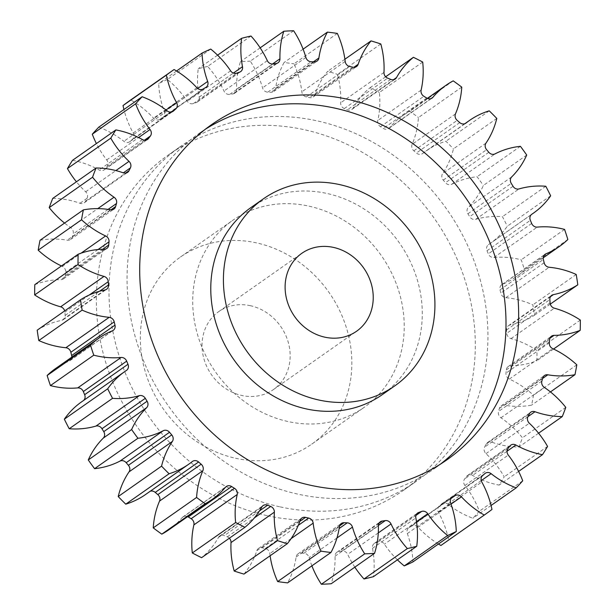 <?xml version="1.0" encoding="UTF-8"?>
<svg xmlns="http://www.w3.org/2000/svg" width="615" height="615" viewBox="0 0 615 615"><rect width="100%" height="100%" fill="white"/><g stroke="black" fill="none" stroke-linecap="round" stroke-linejoin="round"><path stroke-width="0.46" stroke-dasharray="3.08 2.31" d="M279.556 506.745A204.772 181.463 -125.1 0 1 116.635 347.513A204.772 181.463 -125.1 0 1 180.856 146.216A204.772 181.463 -125.1 0 1 317.386 120.924A204.772 181.463 -125.1 0 1 480.307 280.156A204.772 181.463 -125.1 0 1 416.086 481.46A204.772 181.463 -125.1 0 1 279.556 506.745M266.91 515.616A204.772 181.463 -125.1 0 1 103.989 356.385A204.772 181.463 -125.1 0 1 168.218 155.088A204.772 181.463 -125.1 0 1 304.74 129.796A204.772 181.463 -125.1 0 1 467.661 289.027A204.772 181.463 -125.1 0 1 403.44 490.332A204.772 181.463 -125.1 0 1 266.91 515.616M250.882 207.609A114.29 101.283 -125.1 0 1 327.088 193.494A114.29 101.283 -125.1 0 1 418.023 282.37A114.29 101.283 -125.1 0 1 382.176 394.722M440.355 464.202A204.772 181.463 -125.1 0 1 434.144 468.784A204.772 181.463 -125.1 0 1 297.614 494.076A204.772 181.463 -125.1 0 1 134.693 334.844A204.772 181.463 -125.1 0 1 198.914 133.54A204.772 181.463 -125.1 0 1 205.341 129.258M250.497 305.724A47.624 42.204 54.9 0 0 218.74 311.605A47.624 42.204 54.9 0 0 203.811 358.414A47.624 42.204 54.9 0 0 241.695 395.445A47.624 42.204 54.9 0 0 273.444 389.564A47.624 42.204 54.9 0 0 288.381 342.755A47.624 42.204 54.9 0 0 250.497 305.724M235.537 458.252A114.29 101.283 54.9 0 0 311.743 444.145A114.29 101.283 54.9 0 0 347.583 331.785A114.29 101.283 54.9 0 0 256.655 242.917A114.29 101.283 54.9 0 0 180.449 257.032A114.29 101.283 54.9 0 0 144.602 369.384A114.29 101.283 54.9 0 0 235.537 458.252M309.03 206.163A114.29 101.283 -125.1 0 1 399.958 295.039A114.29 101.283 -125.1 0 1 364.118 407.391A114.29 101.283 -125.1 0 1 287.912 421.506A114.29 101.283 -125.1 0 1 196.977 332.63A114.29 101.283 -125.1 0 1 232.824 220.278A114.29 101.283 -125.1 0 1 309.03 206.163M567.853 239.504L524.51 269.924A87.953 77.944 -125.1 0 1 516.162 276.812A87.953 77.944 -125.1 0 1 502.593 284.222A5.427 4.812 54.9 0 0 501.755 284.684A5.427 4.812 54.9 0 0 500.018 289.873A239.296 212.06 -125.1 0 1 500.795 293.14A5.427 4.812 54.9 0 0 505.176 297.583A5.427 4.812 54.9 0 0 505.807 297.683A87.953 77.944 -125.1 0 1 516.116 299.29A87.953 77.944 -125.1 0 1 532.859 304.871A271.438 240.55 54.9 0 1 534.458 315.226A87.953 77.944 -125.1 0 1 510.043 325.035A5.427 4.812 54.9 0 0 508.397 325.742A5.427 4.812 54.9 0 0 506.506 330.017A239.296 212.06 -125.1 0 1 506.745 333.315A5.427 4.812 54.9 0 0 511.011 338.611A87.953 77.944 -125.1 0 1 536.98 350.473A271.438 240.55 54.9 0 1 536.857 360.751A87.953 77.944 -125.1 0 1 510.681 365.779A5.427 4.812 54.9 0 0 508.175 366.571A5.427 4.812 54.9 0 0 506.291 369.938A239.296 212.06 -125.1 0 1 505.976 373.167A5.427 4.812 54.9 0 0 509.381 379.055A87.953 77.944 -125.1 0 1 533.474 395.23A271.438 240.55 54.9 0 1 531.621 405.131A87.953 77.944 -125.1 0 1 504.485 405.216A5.427 4.812 54.9 0 0 501.102 405.931A5.427 4.812 54.9 0 0 499.38 408.429A239.296 212.06 -125.1 0 1 498.519 411.481A5.427 4.812 54.9 0 0 500.948 417.785A87.953 77.944 -125.1 0 1 522.442 437.78A271.438 240.55 54.9 0 1 518.922 446.997A87.953 77.944 -125.1 0 1 491.646 442.139A5.427 4.812 54.9 0 0 487.395 442.631A5.427 4.812 54.9 0 0 485.973 444.314A239.296 212.06 -125.1 0 1 484.597 447.105A5.427 4.812 54.9 0 0 485.981 453.632A87.953 77.944 -125.1 0 1 504.223 476.84A271.438 240.55 54.9 0 1 499.134 485.089A87.953 77.944 -125.1 0 1 472.551 475.433A5.427 4.812 54.9 0 0 467.469 475.549A5.427 4.812 54.9 0 0 466.493 476.502A239.296 212.06 -125.1 0 1 464.64 478.947A5.427 4.812 54.9 0 0 464.94 485.496A87.953 77.944 -125.1 0 1 479.362 511.211A271.438 240.55 54.9 0 1 472.874 518.253A87.953 77.944 -125.1 0 1 447.782 504.092A5.427 4.812 54.9 0 0 441.931 503.685A5.427 4.812 54.9 0 0 441.516 504.016A239.296 212.06 -125.1 0 1 439.248 506.037A5.427 4.812 54.9 0 0 438.449 512.41A87.953 77.944 -125.1 0 1 448.627 539.855A271.438 240.55 54.9 0 1 441.731 544.905M550.656 195.808L507.306 226.22A87.953 77.944 -125.1 0 1 490.094 243.532A87.953 77.944 -125.1 0 1 488.556 244.586A5.427 4.812 54.9 0 0 488.464 244.647A5.427 4.812 54.9 0 0 487.019 250.728A239.296 212.06 -125.1 0 1 488.318 253.864A5.427 4.812 54.9 0 0 492.415 257.416A5.427 4.812 54.9 0 0 493.922 257.516A87.953 77.944 -125.1 0 1 518.322 259.115A87.953 77.944 -125.1 0 1 521.228 259.814A271.438 240.55 54.9 0 1 524.51 269.924M526.724 155.042L483.375 185.453A87.953 77.944 -125.1 0 1 468.361 207.317A5.427 4.812 54.9 0 0 467.907 213.766A239.296 212.06 -125.1 0 1 469.691 216.68A5.427 4.812 54.9 0 0 473.358 219.394A5.427 4.812 54.9 0 0 475.702 219.332A87.953 77.944 -125.1 0 1 502.447 216.665A271.438 240.55 54.9 0 1 507.306 226.22M496.789 118.441L453.447 148.861A87.953 77.944 -125.1 0 1 442.623 173.553A5.427 4.812 54.9 0 0 443.261 180.11A239.296 212.06 -125.1 0 1 445.475 182.724A5.427 4.812 54.9 0 0 448.596 184.661A5.427 4.812 54.9 0 0 451.725 184.285A87.953 77.944 -125.1 0 1 477.079 176.736A271.438 240.55 54.9 0 1 483.375 185.453M461.765 87.13L418.415 117.542A87.953 77.944 -125.1 0 1 412.119 144.317A5.427 4.812 54.9 0 0 413.834 150.798A239.296 212.06 -125.1 0 1 416.409 153.012A5.427 4.812 54.9 0 0 418.869 154.28A5.427 4.812 54.9 0 0 422.49 153.604A5.427 4.812 54.9 0 0 422.705 153.45A87.953 77.944 -125.1 0 1 426.149 150.867A87.953 77.944 -125.1 0 1 445.906 141.25A271.438 240.55 54.9 0 1 453.447 148.861M422.705 62.046L379.363 92.465A87.953 77.944 -125.1 0 1 377.771 120.509A5.427 4.812 54.9 0 0 380.524 126.698A239.296 212.06 -125.1 0 1 383.376 128.458A5.427 4.812 54.9 0 0 385.082 129.165A5.427 4.812 54.9 0 0 388.703 128.497A5.427 4.812 54.9 0 0 389.518 127.751A87.953 77.944 -125.1 0 1 402.725 115.658A87.953 77.944 -125.1 0 1 409.867 111.269A271.438 240.55 54.9 0 1 418.415 117.542M380.808 43.965L337.466 74.377A87.953 77.944 -125.1 0 1 340.641 102.843A5.427 4.812 54.9 0 0 344.323 108.563A239.296 212.06 -125.1 0 1 347.375 109.808A5.427 4.812 54.9 0 0 348.267 110.093A5.427 4.812 54.9 0 0 351.888 109.424A5.427 4.812 54.9 0 0 353.187 107.979A87.953 77.944 -125.1 0 1 370.053 87.722A271.438 240.55 54.9 0 1 379.363 92.465M337.343 33.425L294.001 63.837A87.953 77.944 -125.1 0 1 301.834 91.85A5.427 4.812 54.9 0 0 306.316 96.924A5.427 4.812 54.9 0 0 306.355 96.932A239.296 212.06 -125.1 0 1 307.93 97.27A239.296 212.06 -125.1 0 1 309.506 97.631A5.427 4.812 54.9 0 0 309.545 97.639A5.427 4.812 54.9 0 0 313.166 96.962A5.427 4.812 54.9 0 0 314.811 94.733A87.953 77.944 -125.1 0 1 327.687 71.309A271.438 240.55 54.9 0 1 337.466 74.377M293.632 30.75L250.282 61.162A87.953 77.944 -125.1 0 1 262.543 87.883A5.427 4.812 54.9 0 0 266.849 92.042A5.427 4.812 54.9 0 0 267.763 92.158A239.296 212.06 -125.1 0 1 270.923 92.288A5.427 4.812 54.9 0 0 273.698 91.504A5.427 4.812 54.9 0 0 275.551 88.406A87.953 77.944 -125.1 0 1 284.053 62.53A271.438 240.55 54.9 0 1 294.001 63.837M250.997 36.024L207.647 66.435A87.953 77.944 -125.1 0 1 223.968 91.043A5.427 4.812 54.9 0 0 227.942 94.326A5.427 4.812 54.9 0 0 229.718 94.387A239.296 212.06 -125.1 0 1 232.785 93.941A5.427 4.812 54.9 0 0 234.699 93.196A5.427 4.812 54.9 0 0 236.606 89.206A87.953 77.944 -125.1 0 1 240.465 61.661A271.438 240.55 54.9 0 1 250.282 61.162M210.737 49.085L167.388 79.496A87.953 77.944 -125.1 0 1 187.268 101.244A5.427 4.812 54.9 0 0 190.773 103.704A5.427 4.812 54.9 0 0 193.371 103.558A239.296 212.06 -125.1 0 1 196.262 102.551A5.427 4.812 54.9 0 0 197.346 102.005A5.427 4.812 54.9 0 0 199.152 97.101A87.953 77.944 -125.1 0 1 198.261 68.726A271.438 240.55 54.9 0 1 207.647 66.435M174.076 69.533L130.734 99.945A87.953 77.944 -125.1 0 1 153.558 118.172A5.427 4.812 54.9 0 0 156.479 119.894A5.427 4.812 54.9 0 0 159.839 119.387A239.296 212.06 -125.1 0 1 162.46 117.849A5.427 4.812 54.9 0 0 162.775 117.65A5.427 4.812 54.9 0 0 164.336 111.845A87.953 77.944 -125.1 0 1 158.708 83.509A271.438 240.55 54.9 0 1 167.388 79.496M98.784 127.159A87.953 77.944 -125.1 0 1 123.869 141.319A5.427 4.812 54.9 0 0 126.106 142.396A5.427 4.812 54.9 0 0 129.727 141.727A5.427 4.812 54.9 0 0 130.142 141.396A239.296 212.06 -125.1 0 1 132.41 139.374A5.427 4.812 54.9 0 0 133.209 133.001A87.953 77.944 -125.1 0 1 123.93 109.516M72.516 160.323A87.953 77.944 -125.1 0 1 75.437 160.915A87.953 77.944 -125.1 0 1 99.107 169.978A5.427 4.812 54.9 0 0 100.568 170.54A5.427 4.812 54.9 0 0 104.181 169.863A5.427 4.812 54.9 0 0 105.165 168.91A239.296 212.06 -125.1 0 1 107.018 166.465A5.427 4.812 54.9 0 0 106.718 159.915A87.953 77.944 -125.1 0 1 96.394 143.572M52.736 198.414A87.953 77.944 -125.1 0 1 69.833 200.336A87.953 77.944 -125.1 0 1 80.011 203.273A5.427 4.812 54.9 0 0 80.642 203.457A5.427 4.812 54.9 0 0 84.255 202.789A5.427 4.812 54.9 0 0 85.677 201.097A239.296 212.06 -125.1 0 1 87.053 198.307A5.427 4.812 54.9 0 0 85.669 191.78A87.953 77.944 -125.1 0 1 76.421 181.794M438.457 544.006A87.953 77.944 -125.1 0 1 418.1 527.24A5.427 4.812 54.9 0 0 411.812 526.025A239.296 212.06 -125.1 0 1 409.198 527.562A5.427 4.812 54.9 0 0 408.875 527.762A5.427 4.812 54.9 0 0 407.322 533.566A87.953 77.944 -125.1 0 1 412.942 561.902M397.421 559.835A87.953 77.944 -125.1 0 1 384.39 544.167A5.427 4.812 54.9 0 0 378.279 541.853A239.296 212.06 -125.1 0 1 375.396 542.861A5.427 4.812 54.9 0 0 374.304 543.414A5.427 4.812 54.9 0 0 372.506 548.311A87.953 77.944 -125.1 0 1 373.397 576.686M354.84 567.153A87.953 77.944 -125.1 0 1 347.69 554.369A5.427 4.812 54.9 0 0 341.94 551.025A239.296 212.06 -125.1 0 1 338.873 551.471A5.427 4.812 54.9 0 0 336.959 552.216A5.427 4.812 54.9 0 0 335.052 556.206A87.953 77.944 -125.1 0 1 331.193 583.75M311.897 565.838A87.953 77.944 -125.1 0 1 309.107 557.536A5.427 4.812 54.9 0 0 303.895 553.254A239.296 212.06 -125.1 0 1 300.735 553.131A5.427 4.812 54.9 0 0 297.96 553.915A5.427 4.812 54.9 0 0 296.107 557.005A87.953 77.944 -125.1 0 1 287.605 582.882M270.108 555.768A87.953 77.944 -125.1 0 1 269.824 553.562A5.427 4.812 54.9 0 0 265.303 548.488A239.296 212.06 -125.1 0 1 262.151 547.788A5.427 4.812 54.9 0 0 258.492 548.449A5.427 4.812 54.9 0 0 256.847 550.686A87.953 77.944 -125.1 0 1 243.963 574.102M229.349 538.225A5.427 4.812 54.9 0 0 227.327 536.849A239.296 212.06 -125.1 0 1 224.283 535.604A5.427 4.812 54.9 0 0 219.763 535.988A5.427 4.812 54.9 0 0 218.471 537.433A87.953 77.944 -125.1 0 1 201.597 557.69M187.652 516.615A5.427 4.812 54.9 0 0 182.947 516.915A5.427 4.812 54.9 0 0 182.132 517.661A87.953 77.944 -125.1 0 1 168.933 529.753M150.145 491.293A5.427 4.812 54.9 0 0 149.168 491.808A5.427 4.812 54.9 0 0 148.953 491.969A87.953 77.944 -125.1 0 1 145.509 494.552M81.557 401.879A87.953 77.944 -125.1 0 1 83.094 400.834A5.427 4.812 54.9 0 0 83.194 400.765A5.427 4.812 54.9 0 0 83.563 400.473M55.496 368.6A87.953 77.944 -125.1 0 1 69.065 361.19A5.427 4.812 54.9 0 0 69.895 360.728A5.427 4.812 54.9 0 0 71.794 357.161M37.2 330.186A87.953 77.944 -125.1 0 1 61.615 320.377A5.427 4.812 54.9 0 0 63.26 319.677A5.427 4.812 54.9 0 0 65.152 315.395A239.296 212.06 -125.1 0 1 64.913 312.097A5.427 4.812 54.9 0 0 64.698 310.89M34.801 284.66A87.953 77.944 -125.1 0 1 60.977 279.633A5.427 4.812 54.9 0 0 63.483 278.841A5.427 4.812 54.9 0 0 65.367 275.474A239.296 212.06 -125.1 0 1 65.682 272.245A5.427 4.812 54.9 0 0 62.276 266.357A87.953 77.944 -125.1 0 1 61.446 265.964M40.037 240.288A87.953 77.944 -125.1 0 1 67.173 240.204A5.427 4.812 54.9 0 0 70.548 239.481A5.427 4.812 54.9 0 0 72.278 236.983A239.296 212.06 -125.1 0 1 73.139 233.931A5.427 4.812 54.9 0 0 70.71 227.627A87.953 77.944 -125.1 0 1 64.56 223.076M130.734 99.945A271.438 240.55 54.9 0 0 129.919 100.506M550.302 304.11L534.458 315.226M576.201 274.459L532.859 304.871M580.322 320.061L536.98 350.473M553.554 349.036L536.857 360.751M564.57 229.403L521.228 259.814M545.789 186.253L502.447 216.665M520.421 146.324L477.079 176.736M489.248 110.838L445.906 141.25M453.209 80.857L409.867 111.269M385.651 76.775L370.053 87.722M344.892 59.232L327.687 71.309M303.103 49.162L284.053 62.53M260.16 47.847L240.465 61.661M217.579 55.166L198.261 68.726M176.543 70.994L158.708 83.509M491.969 509.443L448.627 539.855M491.07 505.484L472.874 518.253M522.712 480.799L479.362 511.211M518.606 471.428L499.134 485.089M547.565 446.429L504.223 476.84M538.579 433.206L518.922 446.997M565.785 407.368L522.442 437.78M550.44 391.924L531.621 405.131M576.816 364.818L533.474 395.23M505.807 297.683L549.157 267.271M493.922 257.516L537.264 227.104M475.702 219.332L519.052 188.92M451.725 184.285L495.067 153.873M422.705 153.45L465.609 123.338M389.518 127.751L431.069 98.6M353.187 107.979L393.431 79.742M314.811 94.733L353.848 67.343M306.355 96.932L349.697 66.512M267.763 92.158L311.105 61.746M229.718 94.387L273.06 63.975M193.371 103.558L236.721 73.147M159.839 119.387L203.188 88.975M130.142 141.396L172.615 111.592M105.165 168.91L146.301 140.051M85.677 201.097L125.537 173.138M549.925 338.242L510.681 365.779M506.291 369.938L549.633 339.526M549.318 342.755L505.976 373.167M509.381 379.055L552.724 348.644M542.599 378.471L504.485 405.216M499.38 408.429L542.722 378.017M541.861 381.069L498.519 411.481M500.948 417.785L544.29 387.373M527.962 416.655L491.646 442.139M485.973 444.314L529.323 413.903M527.947 416.693L484.597 447.105M485.981 453.632L529.331 423.22M507.021 451.249L472.551 475.433M466.493 476.502L509.835 446.09M507.982 448.535L464.64 478.947M464.94 485.496L508.282 455.085M481.238 480.623L447.782 504.092M441.516 504.016L484.858 473.604M482.591 475.626L439.248 506.037M438.449 512.41L481.791 481.999M451.018 504.139L418.1 527.24M411.812 526.025L451.164 498.411M451.917 497.581L409.198 527.562M407.322 533.566L450.664 503.155M416.493 521.643L384.39 544.167M378.279 541.853L415.948 515.424M416.762 513.832L375.396 542.861M372.506 548.311L415.848 517.899M378.294 532.898L347.69 554.369M341.94 551.025L378.402 525.441M378.948 523.35L338.873 551.471M335.052 556.206L378.394 525.794M336.928 538.01L309.107 557.536M303.895 553.254L339.142 528.523M339.618 525.848L300.735 553.131M296.107 557.005L339.449 526.594M291.11 538.617L269.824 553.562M265.303 548.488L298.29 525.333M299.82 521.351L262.151 547.788M256.847 550.686L300.189 520.267M227.327 536.849L254.402 517.853M259.484 510.904L224.283 535.604M218.471 537.433L261.813 507.021M182.132 517.661L225.482 487.249M148.953 491.969L192.295 461.55M126.444 370.414L83.094 400.834M112.407 330.778L69.065 361.19M104.957 289.965L61.615 320.377M65.152 315.395L99.561 291.249M89.26 295.016L64.913 312.097M104.319 249.221L60.977 279.633M65.367 275.474L102.736 249.252M98.046 249.536L65.682 272.245M62.276 266.357L81.08 253.165M110.516 209.784L67.173 240.204M72.278 236.983L110.961 209.846M108.086 209.407L73.139 233.931M70.71 227.627L97.777 208.631M87.053 198.307L80.011 203.273M85.669 191.78L115.897 170.578M142.449 139.567L99.107 169.978M144.433 140.212L107.018 166.465M106.718 159.915L138.606 137.545M167.219 110.908L123.869 141.319M171.393 112.022L132.41 139.374M133.209 133.001L166.019 109.977M196.9 87.761L153.558 118.172M205.802 87.438L162.46 117.849M164.336 111.845L197.669 88.46M230.61 70.833L187.268 101.244M239.604 72.14L196.262 102.551M199.152 97.101L233.393 73.07M267.31 60.631L223.968 91.043M276.127 63.53L232.785 93.941M236.606 89.206L272.483 64.029M305.893 57.464L262.543 87.883M314.265 61.869L270.923 92.288M275.551 88.406L313.427 61.831M345.176 61.439L301.834 91.85M352.849 67.212L309.506 97.631M383.983 72.424L340.641 102.843M344.323 108.563L387.673 78.151M390.717 79.397L347.375 109.808M421.121 90.098L377.771 120.509M380.524 126.698L423.866 96.286M426.718 98.046L383.376 128.458M455.461 113.906L412.119 144.317M413.834 150.798L457.183 120.379M459.751 122.6L416.409 153.012M485.965 143.134L442.623 173.553M443.261 180.11L486.611 149.699M488.817 152.305L445.475 182.724M511.711 176.897L468.361 207.317M467.907 213.766L511.25 183.347M513.033 186.268L469.691 216.68M531.714 214.304L488.556 244.586M487.019 250.728L530.361 220.308M531.668 223.453L488.318 253.864M544.39 254.902L502.593 284.222M500.018 289.873L543.36 259.461M544.144 262.728L500.795 293.14M550.517 296.638L510.043 325.035M506.506 330.017L549.848 299.605M550.087 302.903L506.745 333.315M511.011 338.611L554.361 308.2M168.218 155.088L180.856 146.216M211.56 124.668L198.914 133.54M218.74 311.605L301.819 253.311M311.743 444.145L364.118 407.391M422.49 153.604L465.832 123.192M388.703 128.497L432.053 98.085M351.888 109.424L395.237 79.012M313.166 96.962L356.508 66.551M129.727 141.727L173.069 111.315M104.181 169.863L147.531 139.451M84.255 202.789L127.605 172.369M508.175 366.571L551.517 336.159M427.348 98.385L402.725 115.658M464.855 123.707L426.149 150.867M531.437 214.527L490.094 243.532M543.206 257.839L516.162 276.812M501.102 405.931L544.452 375.519M487.395 442.631L530.745 412.211M467.469 475.549L510.819 445.137M441.931 503.685L485.273 473.273M408.875 527.762L452.225 497.351M374.304 543.414L417.654 512.995M336.959 552.216L380.301 521.804M297.96 553.915L341.302 523.496M258.492 548.449L301.834 518.038M219.763 535.988L263.112 505.576M182.947 516.915L226.297 486.503M149.168 491.808L192.51 461.396M83.194 400.765L126.536 370.353M69.895 360.728L113.245 330.317M63.26 319.677L106.603 289.258M63.483 278.841L106.826 248.429M70.548 239.481L113.898 209.069M162.775 117.65L206.125 87.238M197.346 102.005L240.696 71.586M234.699 93.196L278.042 62.784M273.698 91.504L317.04 61.085M488.464 244.647L531.806 214.235M501.755 284.684L545.105 254.272M508.397 325.742L551.74 295.323M180.449 257.032L232.824 220.278M273.444 389.564L356.523 331.277M446.782 459.912L434.144 468.784M403.44 490.332L416.086 481.46"/><path stroke-width="0.92" d="M318.616 399.965A114.29 101.283 54.9 0 0 394.815 385.851A114.29 101.283 54.9 0 0 430.661 273.498A114.29 101.283 54.9 0 0 339.726 184.623A114.29 101.283 54.9 0 0 263.528 198.737A114.29 101.283 54.9 0 0 227.681 311.09A114.29 101.283 54.9 0 0 318.616 399.965M394.815 385.851L382.176 394.722A114.29 101.283 -125.1 0 1 305.97 408.837A114.29 101.283 -125.1 0 1 215.042 319.961A114.29 101.283 -125.1 0 1 250.882 207.609L263.528 198.737M205.341 129.258A204.772 181.463 -125.1 0 1 335.444 108.255A204.772 181.463 -125.1 0 1 497.189 263.358A204.772 181.463 -125.1 0 1 440.355 464.202M348.09 99.384A204.772 181.463 54.9 0 0 211.56 124.668A204.772 181.463 54.9 0 0 147.339 325.973A204.772 181.463 54.9 0 0 310.26 485.204A204.772 181.463 54.9 0 0 446.782 459.912A204.772 181.463 54.9 0 0 511.011 258.615A204.772 181.463 54.9 0 0 348.09 99.384M333.568 247.43A47.624 42.204 54.9 0 0 301.819 253.311A47.624 42.204 54.9 0 0 286.882 300.128A47.624 42.204 54.9 0 0 324.774 337.158A47.624 42.204 54.9 0 0 356.523 331.277A47.624 42.204 54.9 0 0 371.46 284.461A47.624 42.204 54.9 0 0 333.568 247.43M550.302 304.11L577.8 284.814A271.438 240.55 54.9 0 0 576.201 274.459A87.953 77.944 -125.1 0 0 559.458 268.878A87.953 77.944 -125.1 0 0 549.157 267.271A5.427 4.812 -125.1 0 1 548.519 267.171A5.427 4.812 -125.1 0 1 544.144 262.728A239.296 212.06 -125.1 0 0 543.36 259.461A5.427 4.812 -125.1 0 1 545.105 254.272A5.427 4.812 -125.1 0 1 545.936 253.811L544.39 254.902M545.936 253.811A87.953 77.944 -125.1 0 0 559.504 246.4A87.953 77.944 -125.1 0 0 567.853 239.504A271.438 240.55 54.9 0 0 564.57 229.403A87.953 77.944 -125.1 0 0 561.664 228.703A87.953 77.944 -125.1 0 0 537.264 227.104A5.427 4.812 -125.1 0 1 535.757 227.004A5.427 4.812 -125.1 0 1 531.668 223.453A239.296 212.06 -125.1 0 0 530.361 220.308A5.427 4.812 -125.1 0 1 531.806 214.235A5.427 4.812 -125.1 0 1 531.906 214.166L531.714 214.304M531.906 214.166A87.953 77.944 -125.1 0 0 533.443 213.121A87.953 77.944 -125.1 0 0 550.656 195.808A271.438 240.55 54.9 0 0 545.789 186.253A87.953 77.944 -125.1 0 0 519.052 188.92A5.427 4.812 -125.1 0 1 516.708 188.982A5.427 4.812 -125.1 0 1 513.033 186.268A239.296 212.06 -125.1 0 0 511.25 183.347A5.427 4.812 -125.1 0 1 511.711 176.897A87.953 77.944 -125.1 0 0 526.724 155.042A271.438 240.55 54.9 0 0 520.421 146.324A87.953 77.944 -125.1 0 0 495.067 153.873A5.427 4.812 -125.1 0 1 491.938 154.25A5.427 4.812 -125.1 0 1 488.817 152.305A239.296 212.06 -125.1 0 0 486.611 149.699A5.427 4.812 -125.1 0 1 485.965 143.134A87.953 77.944 -125.1 0 0 496.789 118.441A271.438 240.55 54.9 0 0 489.248 110.838A87.953 77.944 -125.1 0 0 469.491 120.448L464.855 123.707M465.609 123.338L466.047 123.031A5.427 4.812 -125.1 0 1 465.832 123.192A5.427 4.812 -125.1 0 1 462.211 123.861A5.427 4.812 -125.1 0 1 459.751 122.6A239.296 212.06 -125.1 0 0 457.183 120.379A5.427 4.812 -125.1 0 1 455.461 113.906A87.953 77.944 -125.1 0 0 461.765 87.13A271.438 240.55 54.9 0 0 453.209 80.857A87.953 77.944 -125.1 0 0 446.067 85.247L427.348 98.385M431.069 98.6L432.868 97.339A5.427 4.812 -125.1 0 1 432.053 98.085A5.427 4.812 -125.1 0 1 428.432 98.754A5.427 4.812 -125.1 0 1 426.718 98.046A239.296 212.06 -125.1 0 0 423.866 96.286A5.427 4.812 -125.1 0 1 421.121 90.098A87.953 77.944 -125.1 0 0 422.705 62.046A271.438 240.55 54.9 0 0 413.403 57.31L385.651 76.775M393.431 79.742L396.529 77.567A5.427 4.812 -125.1 0 1 395.237 79.012A5.427 4.812 -125.1 0 1 391.617 79.681A5.427 4.812 -125.1 0 1 390.717 79.397A239.296 212.06 -125.1 0 0 387.673 78.151A5.427 4.812 -125.1 0 1 383.983 72.424A87.953 77.944 -125.1 0 0 380.808 43.965A271.438 240.55 54.9 0 0 371.037 40.898L344.892 59.232M353.848 67.343L358.153 64.314A5.427 4.812 -125.1 0 1 356.508 66.551A5.427 4.812 -125.1 0 1 352.887 67.219A5.427 4.812 -125.1 0 1 352.849 67.212A239.296 212.06 -125.1 0 0 351.273 66.858A239.296 212.06 -125.1 0 0 349.697 66.512A5.427 4.812 -125.1 0 1 349.666 66.505A5.427 4.812 -125.1 0 1 345.176 61.439A87.953 77.944 -125.1 0 0 337.343 33.425A271.438 240.55 54.9 0 0 327.395 32.118L303.103 49.162M313.427 61.831L318.893 57.995A5.427 4.812 -125.1 0 1 317.04 61.085A5.427 4.812 -125.1 0 1 314.265 61.869A239.296 212.06 -125.1 0 0 311.105 61.746A5.427 4.812 -125.1 0 1 310.191 61.631A5.427 4.812 -125.1 0 1 305.893 57.464A87.953 77.944 -125.1 0 0 293.632 30.75A271.438 240.55 54.9 0 0 283.807 31.25L260.16 47.847M272.483 64.029L279.948 58.794A5.427 4.812 -125.1 0 1 278.042 62.784A5.427 4.812 -125.1 0 1 276.127 63.53A239.296 212.06 -125.1 0 0 273.06 63.975A5.427 4.812 -125.1 0 1 271.284 63.914A5.427 4.812 -125.1 0 1 267.31 60.631A87.953 77.944 -125.1 0 0 250.997 36.024A271.438 240.55 54.9 0 0 241.603 38.315L217.579 55.166M233.393 73.07L242.495 66.689A5.427 4.812 -125.1 0 1 240.696 71.586A5.427 4.812 -125.1 0 1 239.604 72.14A239.296 212.06 -125.1 0 0 236.721 73.147A5.427 4.812 -125.1 0 1 234.123 73.293A5.427 4.812 -125.1 0 1 230.61 70.833A87.953 77.944 -125.1 0 0 210.737 49.085A271.438 240.55 54.9 0 0 202.058 53.098L176.543 70.994M197.669 88.46L207.678 81.434A5.427 4.812 -125.1 0 1 206.125 87.238A5.427 4.812 -125.1 0 1 205.802 87.438A239.296 212.06 -125.1 0 0 203.188 88.975A5.427 4.812 -125.1 0 1 199.829 89.475A5.427 4.812 -125.1 0 1 196.9 87.761A87.953 77.944 -125.1 0 0 174.076 69.533A271.438 240.55 54.9 0 0 173.269 70.095A271.438 240.55 54.9 0 0 166.373 75.145L123.031 105.557A87.953 77.944 -125.1 0 0 123.93 109.516M172.615 111.592L173.484 110.984A5.427 4.812 -125.1 0 1 173.069 111.315A5.427 4.812 -125.1 0 1 169.448 111.984A5.427 4.812 -125.1 0 1 167.219 110.908A87.953 77.944 -125.1 0 0 142.126 96.747A271.438 240.55 54.9 0 0 135.638 103.789L92.288 134.201A87.953 77.944 -125.1 0 0 96.394 143.572M146.301 140.051L148.507 138.498A5.427 4.812 -125.1 0 1 147.531 139.451A5.427 4.812 -125.1 0 1 143.91 140.12A5.427 4.812 -125.1 0 1 142.449 139.567A87.953 77.944 -125.1 0 0 118.78 130.503A87.953 77.944 -125.1 0 0 115.866 129.911L72.516 160.323A271.438 240.55 54.9 0 0 67.435 168.572A87.953 77.944 -125.1 0 0 76.421 181.794M125.537 173.138L129.027 170.686A5.427 4.812 -125.1 0 1 127.605 172.369A5.427 4.812 -125.1 0 1 123.984 173.046A5.427 4.812 -125.1 0 1 123.354 172.861A87.953 77.944 -125.1 0 0 113.175 169.924A87.953 77.944 -125.1 0 0 96.078 168.003L52.736 198.414A271.438 240.55 54.9 0 0 49.215 207.632A87.953 77.944 -125.1 0 0 64.56 223.076M451.164 498.411L455.162 495.613A5.427 4.812 -125.1 0 1 461.442 496.828A87.953 77.944 -125.1 0 0 484.266 515.055L440.924 545.467A271.438 240.55 54.9 0 0 441.731 544.905L485.081 514.494A271.438 240.55 54.9 0 0 491.969 509.443A87.953 77.944 -125.1 0 0 481.791 481.999A5.427 4.812 -125.1 0 1 482.591 475.626A239.296 212.06 -125.1 0 0 484.858 473.604A5.427 4.812 -125.1 0 1 485.273 473.273A5.427 4.812 -125.1 0 1 491.131 473.681L481.238 480.623M440.924 545.467A87.953 77.944 -125.1 0 1 438.457 544.006M447.612 535.504L404.263 565.915A271.438 240.55 54.9 0 0 412.942 561.902L456.292 531.491A271.438 240.55 54.9 0 1 447.612 535.504A87.953 77.944 -125.1 0 1 427.733 513.756L416.493 521.643M404.263 565.915A87.953 77.944 -125.1 0 1 397.421 559.835M407.353 548.565L364.003 578.976A271.438 240.55 54.9 0 0 373.397 576.686L416.739 546.274A271.438 240.55 54.9 0 1 407.353 548.565A87.953 77.944 -125.1 0 1 391.032 523.957L378.294 532.898M364.003 578.976A87.953 77.944 -125.1 0 1 354.84 567.153M364.718 553.838L321.368 584.25A271.438 240.55 54.9 0 0 331.193 583.75L374.535 553.339A271.438 240.55 54.9 0 1 364.718 553.838A87.953 77.944 -125.1 0 1 352.457 527.116L336.928 538.01M321.368 584.25A87.953 77.944 -125.1 0 1 311.897 565.838M320.999 551.163L277.657 581.575A271.438 240.55 54.9 0 0 287.605 582.882L330.947 552.47A271.438 240.55 54.9 0 1 320.999 551.163A87.953 77.944 -125.1 0 1 313.166 523.15L291.11 538.617M277.657 581.575A87.953 77.944 -125.1 0 1 270.108 555.768M277.534 540.623L234.192 571.035A271.438 240.55 54.9 0 0 243.963 574.102L287.313 543.691A271.438 240.55 54.9 0 1 277.534 540.623A87.953 77.944 -125.1 0 1 274.359 512.157L231.017 542.576A5.427 4.812 54.9 0 0 229.349 538.225M234.192 571.035A87.953 77.944 -125.1 0 1 231.017 542.576M235.637 522.535L192.295 552.954A271.438 240.55 54.9 0 0 201.597 557.69L244.947 527.278A271.438 240.55 54.9 0 1 235.637 522.535A87.953 77.944 -125.1 0 1 237.229 494.491L193.879 524.903A5.427 4.812 54.9 0 0 191.134 518.714A239.296 212.06 -125.1 0 1 188.282 516.954A5.427 4.812 54.9 0 0 187.652 516.615M192.295 552.954A87.953 77.944 -125.1 0 1 193.879 524.903M191.134 518.714L234.476 488.302A239.296 212.06 -125.1 0 1 231.624 486.542A5.427 4.812 -125.1 0 0 226.297 486.503A5.427 4.812 -125.1 0 0 225.482 487.249A87.953 77.944 -125.1 0 1 212.275 499.342L168.933 529.753A87.953 77.944 -125.1 0 1 161.791 534.143A271.438 240.55 54.9 0 1 153.235 527.87A87.953 77.944 -125.1 0 1 159.539 501.094A5.427 4.812 54.9 0 0 157.817 494.621A239.296 212.06 -125.1 0 1 155.249 492.4A5.427 4.812 54.9 0 0 150.145 491.293M157.817 494.621L201.167 464.202A239.296 212.06 -125.1 0 1 198.591 461.988A5.427 4.812 -125.1 0 0 192.51 461.396A5.427 4.812 -125.1 0 0 192.295 461.55A87.953 77.944 -125.1 0 1 188.851 464.133L145.509 494.552A87.953 77.944 -125.1 0 1 125.752 504.162A271.438 240.55 54.9 0 1 118.211 496.559A87.953 77.944 -125.1 0 1 129.035 471.866A5.427 4.812 54.9 0 0 128.389 465.301A239.296 212.06 -125.1 0 1 126.183 462.695A5.427 4.812 54.9 0 0 119.933 461.127A87.953 77.944 -125.1 0 1 94.579 468.676A271.438 240.55 54.9 0 1 88.276 459.959A87.953 77.944 -125.1 0 1 103.289 438.103A5.427 4.812 54.9 0 0 103.751 431.653A239.296 212.06 -125.1 0 1 101.967 428.732A5.427 4.812 54.9 0 0 95.948 426.08A87.953 77.944 -125.1 0 1 69.211 428.747A271.438 240.55 54.9 0 1 64.344 419.192A87.953 77.944 -125.1 0 1 81.557 401.879L124.906 371.468A87.953 77.944 -125.1 0 1 126.444 370.414A5.427 4.812 -125.1 0 0 126.536 370.353A5.427 4.812 -125.1 0 0 127.981 364.272A239.296 212.06 -125.1 0 1 126.682 361.136L83.333 391.547A5.427 4.812 54.9 0 0 77.736 387.896A87.953 77.944 -125.1 0 1 50.43 385.597A271.438 240.55 54.9 0 1 47.147 375.496A87.953 77.944 -125.1 0 1 55.496 368.6L98.838 338.189A87.953 77.944 -125.1 0 1 112.407 330.778A5.427 4.812 -125.1 0 0 113.245 330.317A5.427 4.812 -125.1 0 0 114.982 325.127A239.296 212.06 -125.1 0 1 114.206 321.86L70.856 352.272A5.427 4.812 54.9 0 0 65.843 347.729A87.953 77.944 -125.1 0 1 38.799 340.541A271.438 240.55 54.9 0 1 37.2 330.186L80.542 299.774A87.953 77.944 -125.1 0 1 104.957 289.965A5.427 4.812 -125.1 0 0 106.603 289.258A5.427 4.812 -125.1 0 0 108.494 284.983A239.296 212.06 -125.1 0 1 108.255 281.685L89.26 295.016M83.563 400.473A5.427 4.812 54.9 0 0 84.639 394.692A239.296 212.06 -125.1 0 1 83.333 391.547M71.794 357.161A5.427 4.812 54.9 0 0 71.64 355.539A239.296 212.06 -125.1 0 1 70.856 352.272M64.698 310.89A5.427 4.812 54.9 0 0 60.639 306.8A87.953 77.944 -125.1 0 1 34.678 294.939A271.438 240.55 54.9 0 1 34.801 284.66L78.143 254.249A87.953 77.944 -125.1 0 1 104.319 249.221A5.427 4.812 -125.1 0 0 106.826 248.429A5.427 4.812 -125.1 0 0 108.709 245.062A239.296 212.06 -125.1 0 1 109.024 241.833L98.046 249.536M61.446 265.964A87.953 77.944 -125.1 0 1 38.184 250.182A271.438 240.55 54.9 0 1 40.037 240.288L83.379 209.869A87.953 77.944 -125.1 0 1 110.516 209.784A5.427 4.812 -125.1 0 0 113.898 209.069A5.427 4.812 -125.1 0 0 115.62 206.571A239.296 212.06 -125.1 0 1 116.481 203.519L108.086 209.407M142.126 96.747L98.784 127.159A271.438 240.55 54.9 0 0 92.288 134.201M173.269 70.095L129.919 100.506A271.438 240.55 54.9 0 0 123.031 105.557M553.554 349.036L580.199 330.34A271.438 240.55 54.9 0 0 580.322 320.061A87.953 77.944 -125.1 0 0 554.361 308.2A5.427 4.812 -125.1 0 1 550.087 302.903A239.296 212.06 -125.1 0 0 549.848 299.605A5.427 4.812 -125.1 0 1 551.74 295.323A5.427 4.812 -125.1 0 1 553.385 294.623L550.517 296.638M577.8 284.814A87.953 77.944 -125.1 0 1 553.385 294.623M466.047 123.031A87.953 77.944 -125.1 0 1 469.491 120.448M432.868 97.339A87.953 77.944 -125.1 0 1 446.067 85.247M396.529 77.567A87.953 77.944 -125.1 0 1 413.403 57.31M358.153 64.314A87.953 77.944 -125.1 0 1 371.037 40.898M318.893 57.995A87.953 77.944 -125.1 0 1 327.395 32.118M279.948 58.794A87.953 77.944 -125.1 0 1 283.807 31.25M242.495 66.689A87.953 77.944 -125.1 0 1 241.603 38.315M207.678 81.434A87.953 77.944 -125.1 0 1 202.058 53.098M166.019 109.977L176.551 102.59A87.953 77.944 -125.1 0 1 166.373 75.145M176.551 102.59A5.427 4.812 -125.1 0 1 175.752 108.963L171.393 112.022M173.484 110.984A239.296 212.06 -125.1 0 1 175.752 108.963M138.606 137.545L150.06 129.504A87.953 77.944 -125.1 0 1 135.638 103.789M150.06 129.504A5.427 4.812 -125.1 0 1 150.36 136.053L144.433 140.212M148.507 138.498A239.296 212.06 -125.1 0 1 150.36 136.053M115.866 129.911A271.438 240.55 54.9 0 0 110.777 138.16L67.435 168.572M115.897 170.578L129.019 161.368A87.953 77.944 -125.1 0 1 110.777 138.16M129.019 161.368A5.427 4.812 -125.1 0 1 130.403 167.895L123.331 172.853M129.027 170.686A239.296 212.06 -125.1 0 1 130.403 167.895M96.078 168.003A271.438 240.55 54.9 0 0 92.558 177.22L49.215 207.632M97.777 208.631L114.052 197.215A87.953 77.944 -125.1 0 1 92.558 177.22M114.052 197.215A5.427 4.812 -125.1 0 1 116.481 203.519M83.379 209.869A271.438 240.55 54.9 0 0 81.526 219.77L38.184 250.182M81.08 253.165L105.619 235.945A87.953 77.944 -125.1 0 1 81.526 219.77M105.619 235.945A5.427 4.812 -125.1 0 1 109.024 241.833M78.143 254.249A271.438 240.55 54.9 0 0 78.02 264.527L34.678 294.939M60.639 306.8L103.989 276.389A87.953 77.944 -125.1 0 1 78.02 264.527M103.989 276.389A5.427 4.812 -125.1 0 1 108.255 281.685M80.542 299.774A271.438 240.55 54.9 0 0 82.141 310.129L38.799 340.541M65.843 347.729L109.193 317.317A87.953 77.944 -125.1 0 1 82.141 310.129M109.193 317.317A5.427 4.812 -125.1 0 1 114.206 321.86M77.736 387.896L121.078 357.484A87.953 77.944 -125.1 0 1 93.772 355.186A271.438 240.55 54.9 0 1 90.49 345.077A87.953 77.944 -125.1 0 1 98.838 338.189M121.078 357.484A5.427 4.812 -125.1 0 1 126.682 361.136M95.948 426.08L139.297 395.668A87.953 77.944 -125.1 0 1 112.553 398.336A271.438 240.55 54.9 0 1 107.694 388.78A87.953 77.944 -125.1 0 1 124.906 371.468M139.297 395.668A5.427 4.812 -125.1 0 1 145.309 398.32L101.967 428.732M103.751 431.653L147.093 401.234A239.296 212.06 -125.1 0 1 145.309 398.32M147.093 401.234A5.427 4.812 -125.1 0 1 146.639 407.684L103.289 438.103M119.933 461.127L163.275 430.715A87.953 77.944 -125.1 0 1 137.921 438.264A271.438 240.55 54.9 0 1 131.625 429.547A87.953 77.944 -125.1 0 1 146.639 407.684M163.275 430.715A5.427 4.812 -125.1 0 1 169.525 432.276L126.183 462.695M128.389 465.301L171.739 434.89A239.296 212.06 -125.1 0 1 169.525 432.276M171.739 434.89A5.427 4.812 -125.1 0 1 172.377 441.447L129.035 471.866M188.851 464.133A87.953 77.944 -125.1 0 1 169.094 473.75A271.438 240.55 54.9 0 1 161.553 466.139A87.953 77.944 -125.1 0 1 172.377 441.447M201.167 464.202A5.427 4.812 -125.1 0 1 202.881 470.683L159.539 501.094M212.275 499.342A87.953 77.944 -125.1 0 1 205.133 503.731A271.438 240.55 54.9 0 1 196.585 497.458A87.953 77.944 -125.1 0 1 202.881 470.683M234.476 488.302A5.427 4.812 -125.1 0 1 237.229 494.491M254.402 517.853L270.677 506.437A239.296 212.06 -125.1 0 1 267.625 505.192A5.427 4.812 -125.1 0 0 263.112 505.576A5.427 4.812 -125.1 0 0 261.813 507.021A87.953 77.944 -125.1 0 1 244.947 527.278M270.677 506.437A5.427 4.812 -125.1 0 1 274.359 512.157M298.29 525.333L308.645 518.068A239.296 212.06 -125.1 0 1 305.494 517.369A5.427 4.812 -125.1 0 0 301.834 518.038A5.427 4.812 -125.1 0 0 300.189 520.267A87.953 77.944 -125.1 0 1 287.313 543.691M308.645 518.068A5.427 4.812 -125.1 0 1 313.166 523.15M339.142 528.523L347.237 522.842A239.296 212.06 -125.1 0 1 344.077 522.712A5.427 4.812 -125.1 0 0 341.302 523.496A5.427 4.812 -125.1 0 0 339.449 526.594A87.953 77.944 -125.1 0 1 330.947 552.47M347.237 522.842A5.427 4.812 -125.1 0 1 352.457 527.116M378.402 525.441L385.282 520.613A239.296 212.06 -125.1 0 1 382.215 521.059A5.427 4.812 -125.1 0 0 380.301 521.804A5.427 4.812 -125.1 0 0 378.394 525.794A87.953 77.944 -125.1 0 1 374.535 553.339M385.282 520.613A5.427 4.812 -125.1 0 1 391.032 523.957M415.948 515.424L421.629 511.442A239.296 212.06 -125.1 0 1 418.738 512.449A5.427 4.812 -125.1 0 0 417.654 512.995A5.427 4.812 -125.1 0 0 415.848 517.899A87.953 77.944 -125.1 0 1 416.739 546.274M421.629 511.442A5.427 4.812 -125.1 0 1 427.733 513.756M455.162 495.613A239.296 212.06 -125.1 0 1 452.54 497.151A5.427 4.812 -125.1 0 0 452.225 497.351A5.427 4.812 -125.1 0 0 450.664 503.155A87.953 77.944 -125.1 0 1 456.292 531.491M484.266 515.055A271.438 240.55 54.9 0 0 485.081 514.494M580.199 330.34A87.953 77.944 -125.1 0 1 554.023 335.367A5.427 4.812 -125.1 0 0 551.517 336.159A5.427 4.812 -125.1 0 0 549.633 339.526A239.296 212.06 -125.1 0 1 549.318 342.755A5.427 4.812 -125.1 0 0 552.724 348.644A87.953 77.944 -125.1 0 1 576.816 364.818A271.438 240.55 54.9 0 1 574.963 374.712A87.953 77.944 -125.1 0 1 547.827 374.796A5.427 4.812 -125.1 0 0 544.452 375.519A5.427 4.812 -125.1 0 0 542.722 378.017A239.296 212.06 -125.1 0 1 541.861 381.069A5.427 4.812 -125.1 0 0 544.29 387.373A87.953 77.944 -125.1 0 1 565.785 407.368A271.438 240.55 54.9 0 1 562.264 416.586A87.953 77.944 -125.1 0 1 534.989 411.727A5.427 4.812 -125.1 0 0 530.745 412.211A5.427 4.812 -125.1 0 0 529.323 413.903A239.296 212.06 -125.1 0 1 527.947 416.693A5.427 4.812 -125.1 0 0 529.331 423.22A87.953 77.944 -125.1 0 1 547.565 446.429A271.438 240.55 54.9 0 1 542.484 454.677A87.953 77.944 -125.1 0 1 515.893 445.022A5.427 4.812 -125.1 0 0 510.819 445.137A5.427 4.812 -125.1 0 0 509.835 446.09A239.296 212.06 -125.1 0 1 507.982 448.535A5.427 4.812 -125.1 0 0 508.282 455.085A87.953 77.944 -125.1 0 1 522.712 480.799A271.438 240.55 54.9 0 1 516.216 487.841A87.953 77.944 -125.1 0 1 491.131 473.681M90.49 345.077L47.147 375.496M93.772 355.186L50.43 385.597M107.694 388.78L64.344 419.192M112.553 398.336L69.211 428.747M131.625 429.547L88.276 459.959M137.921 438.264L94.579 468.676M161.553 466.139L118.211 496.559M169.094 473.75L125.752 504.162M196.585 497.458L153.235 527.87M205.133 503.731L161.791 534.143M516.216 487.841L491.07 505.484M542.484 454.677L518.606 471.428M562.264 416.586L538.579 433.206M574.963 374.712L550.44 391.924M554.023 335.367L549.925 338.242M547.827 374.796L542.599 378.471M534.989 411.727L527.962 416.655M515.893 445.022L507.021 451.249M461.442 496.828L451.018 504.139M452.54 497.151L451.917 497.581M418.738 512.449L416.762 513.832M382.215 521.059L378.948 523.35M344.077 522.712L339.618 525.848M305.494 517.369L299.82 521.351M267.625 505.192L259.484 510.904M231.624 486.542L188.282 516.954M198.591 461.988L155.249 492.4M84.639 394.692L127.981 364.272M71.64 355.539L114.982 325.127M99.561 291.249L108.494 284.983M102.736 249.252L108.709 245.062M110.961 209.846L115.62 206.571M533.443 213.121L531.437 214.527M559.504 246.4L543.206 257.839"/></g></svg>
